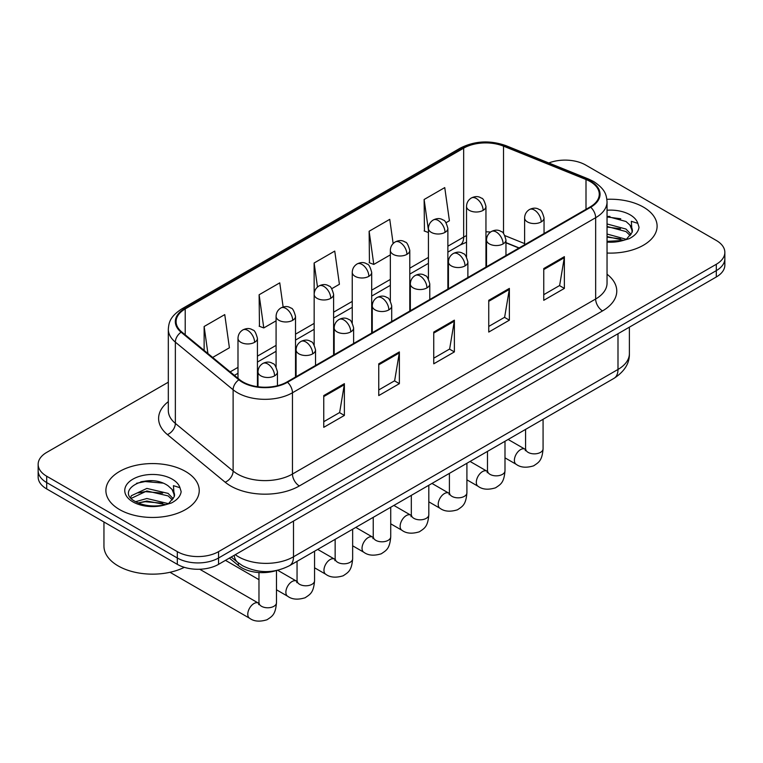 <?xml version="1.0" encoding="UTF-8"?>
<svg xmlns="http://www.w3.org/2000/svg" width="763" height="763" viewBox="0 0 763 763"><rect width="100%" height="100%" fill="white"/><g stroke="black" fill="none" stroke-linecap="round" stroke-linejoin="round"><path stroke-width="1.14" d="M518.916 248.042L505.964 242.806M276.111 570.619A29.166 16.843 180 0 1 238.342 565.459L229.396 558.087M643.438 207.116A46.667 26.943 0 0 0 606.881 199.305A46.667 26.943 0 0 1 643.438 207.116A46.667 26.943 0 0 1 657.105 226.172A46.667 26.943 0 0 0 643.438 207.116M185.562 471.467A46.667 26.943 0 0 0 134.708 465.621A46.667 26.943 0 0 0 105.895 490.514A46.667 26.943 0 0 0 119.562 509.57A46.667 26.943 0 0 0 170.426 515.406A46.667 26.943 0 0 0 199.238 490.514A46.667 26.943 0 0 0 185.562 471.467A46.667 26.943 0 0 0 134.708 465.621A46.667 26.943 0 0 0 105.895 490.514A46.667 26.943 0 0 0 119.562 509.57A46.667 26.943 0 0 0 170.426 515.406A46.667 26.943 0 0 0 199.238 490.514A46.667 26.943 0 0 0 185.562 471.467M590.152 181.518A31.111 17.959 180 0 1 599.27 194.212A31.111 17.959 180 0 1 590.152 206.916L286.974 381.958A31.111 17.959 180 0 1 239.487 379.564L181.728 331.934A31.111 17.959 180 0 1 176.1 321.633A31.111 17.959 180 0 1 185.209 308.929L463.666 148.165A31.111 17.959 180 0 1 503.513 146.153L586.003 179.505A31.111 17.959 180 0 1 590.152 181.518M590.705 181.193A31.893 18.407 0 0 0 586.442 179.133L503.952 145.79A31.893 18.407 0 0 0 463.112 147.85L184.665 308.614A31.893 18.407 0 0 0 181.089 332.191L238.848 379.821A31.893 18.407 0 0 0 287.517 382.273L590.705 207.231A31.893 18.407 0 0 0 590.705 181.193M168.318 382.196L46.696 452.411A29.166 16.843 0 0 0 38.15 464.324L38.15 477.018A29.166 16.843 0 0 0 46.696 488.93L177.312 564.343L177.312 557.991A29.166 16.843 0 0 0 218.561 557.991L716.304 270.627A29.166 16.843 0 0 0 724.85 258.714A29.166 16.843 0 0 1 716.304 270.627L218.561 557.991A29.166 16.843 0 0 1 177.312 557.991L46.696 482.578L177.312 557.991L177.312 551.639A29.166 16.843 0 0 0 218.561 551.639L716.304 264.275A29.166 16.843 0 0 0 724.85 252.362A29.166 16.843 0 0 0 716.304 240.459L585.688 165.046A29.166 16.843 0 0 0 548.807 162.967M38.15 470.676A29.166 16.843 0 0 0 46.696 482.578A29.166 16.843 0 0 1 38.15 470.676M323.75 395.577L323.75 427.328L344.38 415.425L344.38 383.665L323.75 395.577M323.75 421.691L339.64 412.525L344.294 384.724A7.783 4.492 -120 0 0 344.38 383.665M339.497 412.602L344.38 415.425M378.753 363.817L378.753 395.577L399.373 383.665L399.373 351.915L378.753 363.817M378.753 389.941L394.633 380.766L399.287 352.964A7.783 4.492 -120 0 0 399.373 351.915M394.5 380.851L399.373 383.665M543.752 268.557L543.752 300.317L564.372 288.404L564.372 256.654L543.752 268.557M543.752 294.68L559.632 285.505L564.286 257.703A7.783 4.492 -120 0 0 564.372 256.654M559.489 285.591L564.372 288.404M488.749 300.317L488.749 332.067L509.369 320.164L509.369 288.404L488.749 300.317M488.749 326.43L504.629 317.265L509.293 289.463A7.783 4.492 -120 0 0 509.369 288.404M504.496 317.341L509.369 320.164M433.746 332.067L433.746 363.817L454.376 351.915L454.376 320.164L433.746 332.067M433.746 358.19L449.636 349.015L454.29 321.213A7.783 4.492 -120 0 0 454.376 320.164M449.493 349.101L454.376 351.915M607.043 253.039A46.667 26.943 0 0 0 657.105 226.172A46.667 26.943 0 0 1 607.043 253.039M38.15 464.324A29.166 16.843 0 0 0 46.696 476.226L177.312 551.639M212.667 357.446L229.405 347.785L224.751 314.604L204.131 326.507L204.131 350.408M393.145 243.55L389.75 219.343L369.13 231.246L369.454 262.815M446.04 222.71L449.407 220.765L444.753 187.593L424.123 199.496L424.457 231.055M283.14 306.993L279.754 282.854L259.124 294.756L259.458 326.316M331.781 288.681L339.411 284.275L334.747 251.094L314.127 263.006L314.165 294.737M314.127 263.006L317.494 287.031M369.13 231.246L373.784 264.427L390.341 254.871M373.784 264.427L369.13 262.691M428.424 232.543L424.123 230.931M424.123 199.496L428.424 230.159M259.124 294.756L263.779 327.937L276.082 320.832M263.779 327.937L259.124 326.192M204.131 326.507L207.917 353.536M152.037 480.766A38.894 22.451 0 0 0 140.831 481.815M609.904 216.425A38.894 22.451 0 0 0 607.043 216.501M177.312 564.343A29.166 16.843 0 0 0 218.561 564.343L716.304 276.979A29.166 16.843 0 0 0 724.85 265.066L724.85 252.362M607.043 241.356L622.98 240.498L629.151 238.705C635.083 235.653 638.383 231.857 639.032 227.298L637.811 223.349L631.316 221.308L632.079 232.438L632.413 230.931A21.974 12.685 0 0 0 629.933 225.075L625.994 221.489L607.043 216.358M632.079 232.438L626.719 238.914M607.043 234.041L626.204 239.286M607.043 236.559L623.762 240.326M607.043 223.96L625.975 229.043L631.077 234.365M607.043 226.477L625.975 231.561L630.238 235.557M629.933 225.075L632.403 231.237M607.043 216.969L620.748 218.771M607.043 227.05L620.529 228.786M607.043 237.131L620.529 238.867M103.949 521.987L103.949 546.089A48.613 28.069 0 0 0 118.189 565.936A48.613 28.069 0 0 0 184.331 567.329M174.222 496.789L174.546 495.282A21.974 12.685 0 0 0 172.056 489.417L168.127 485.831C147.869 471.496 114.107 490.208 134.946 501.32C143.454 505.926 153.506 507.109 165.113 504.848L171.284 503.046C177.216 500.003 180.507 496.198 181.165 491.639L179.944 487.7L173.449 485.659L174.212 496.789L168.852 503.265M135.595 501.701L146.877 498.506L168.337 503.628M162.662 503.218L145.151 501.711L138.189 502.97L146.877 501.033L165.895 504.677M130.673 497.619L131.341 495.721L146.877 488.425L168.108 493.394L173.211 498.706M131.284 498.353L146.877 490.952L168.108 495.912L172.371 499.908M172.056 489.417L174.536 495.578M136.539 483.294L145.151 481.548L162.881 483.113M138.16 492.898L145.151 491.63L162.662 493.136M238.342 562.884L238.342 565.459M607.043 274.222A48.613 28.069 180 0 1 602.532 310.913L299.344 485.955A9.719 5.618 60 0 1 292.467 474.042L595.655 299.001A38.894 22.451 0 0 0 607.043 283.13L607.043 201.842A38.894 22.451 180 0 1 595.655 217.713A9.719 5.618 -120 0 0 590.705 207.231M299.344 485.955A48.613 28.069 180 0 1 230.598 485.955A48.613 28.069 180 0 1 225.152 482.206L167.393 434.576A48.613 28.069 180 0 1 168.318 401.643M237.474 474.042A38.894 22.451 0 0 0 292.467 474.042L292.467 392.754A38.894 22.451 180 0 1 233.116 389.759L175.356 342.129A38.894 22.451 180 0 1 168.318 329.254L168.318 410.542A38.894 22.451 0 0 0 175.356 423.427L233.116 471.048A38.894 22.451 0 0 0 237.474 474.042M607.043 201.842C606.413 195.156 605.793 189.596 593.643 181.508L588.531 179.028A9.719 4.549 112 0 0 586.442 179.133M588.531 179.028L506.041 145.685C489.932 139.982 474.643 140.812 460.175 148.165A9.719 5.618 60 0 1 463.112 147.85M184.665 308.614A9.719 5.618 -120 0 0 181.728 308.929C169.939 316.655 168.861 322.482 168.318 329.254M181.089 332.191A9.719 6.505 129.5 0 0 175.356 342.129L175.356 423.427A9.719 6.505 -50.5 0 1 167.393 434.576M506.041 145.685A9.719 4.549 112 0 0 503.952 145.79M238.848 379.821A9.719 6.505 129.5 0 0 233.116 389.759L233.116 471.048A9.719 6.505 -50.5 0 1 225.152 482.206M287.517 382.273A9.719 5.618 60 0 1 292.467 392.754L595.655 217.713L595.655 299.001A9.719 5.618 60 0 0 602.532 310.913M218.561 551.639L218.561 564.343M716.304 264.275L716.304 276.979M46.696 476.226L46.696 488.93M185.209 308.929L185.209 334.814M586.003 179.505L586.003 209.32M503.513 146.153L503.513 233.488M524.61 243.597L504.972 235.653M490.571 232.047A31.111 17.959 0 0 0 485.955 231.818M466.517 235.624A31.111 17.959 0 0 0 463.666 237.083L447.871 246.201M463.666 148.165L463.666 237.083A17.501 10.1 60 0 1 460.041 245.095L447.871 252.114M428.424 257.427L409.788 268.185M390.341 279.411L371.695 290.178M352.248 301.404L333.612 312.162M314.165 323.388L295.519 334.156M276.082 345.381L257.436 356.14M237.989 367.365L230.178 371.886M519.126 247.927L506.985 243.016A17.501 8.193 -68 0 1 505.964 242.405M433.746 333.078L454.29 321.213M488.749 301.318L509.293 289.463M543.752 269.568L564.286 257.703M378.753 364.828L399.287 352.964M323.75 396.579L344.294 384.724M235.281 554.691A38.894 22.451 0 0 0 238.504 556.799A38.894 22.451 0 0 0 293.497 556.799L617.992 369.454A38.894 22.451 0 0 0 629.389 353.584C629.675 363.236 624.535 371.495 613.967 378.362L289.473 565.707A19.447 11.226 60 0 0 293.497 556.799L293.497 521.081M617.992 333.736L617.992 369.454A19.447 11.226 60 0 1 613.967 378.362M234.222 555.302A19.447 13.009 129.5 0 0 237.703 562.369L231.227 557.028M541.205 221.919A9.719 5.618 0 0 0 544.048 217.951C542.512 212.333 540.977 209.577 539.441 209.682C536.618 207.698 533.299 207.65 529.465 209.529A9.719 5.618 60 0 1 534.329 210.016A9.719 5.618 -120 0 1 541.205 221.919A9.719 5.618 0 0 1 527.452 221.919A9.719 5.618 0 0 1 524.61 217.951C524.753 214.269 526.375 211.456 529.465 209.529M504.992 457.848L516.208 464.324A8.746 5.055 -60 0 1 514.863 457.304A8.746 5.055 -60 0 1 520.576 449.598A8.746 5.055 -60 0 1 520.967 449.388A8.746 5.055 -60 0 1 524.954 449.169L508.139 439.459M526.079 450.046L525.297 450.695L525.583 448.806A8.746 5.055 -0 0 0 528.139 452.373A8.746 5.055 -0 0 0 540.118 452.593A8.746 5.055 -0 0 0 543.075 448.806C542.083 461.138 538.525 462.464 533.642 465.831C526.327 468.053 520.519 467.547 516.208 464.324M483.113 210.369A9.719 5.618 0 0 0 485.955 206.401C484.419 200.783 482.884 198.027 481.348 198.132C478.525 196.148 475.206 196.101 471.372 197.979A9.719 5.618 60 0 1 476.236 198.466A9.719 5.618 -120 0 1 483.113 210.369A9.719 5.618 0 0 1 469.359 210.369A9.719 5.618 0 0 1 466.517 206.401C466.66 202.72 468.282 199.906 471.372 197.979M503.113 243.912A9.719 5.618 0 0 0 505.964 239.944C504.419 234.317 502.884 231.561 501.348 231.666C498.535 229.682 495.216 229.634 491.382 231.523A9.719 5.618 60 0 1 496.246 232A9.719 5.618 -120 0 1 503.113 243.912A9.719 5.618 0 0 1 489.369 243.912A9.719 5.618 0 0 1 486.517 239.944C486.67 236.253 488.282 233.449 491.382 231.523M466.908 479.832L478.115 486.308A8.746 5.055 -60 0 1 476.78 479.298A8.746 5.055 -60 0 1 482.493 471.591A8.746 5.055 -60 0 1 482.884 471.372A8.746 5.055 -60 0 1 486.87 471.152L470.056 461.443M487.996 472.039L487.214 472.679L487.49 470.79A8.746 5.055 -0 0 0 490.056 474.367A8.746 5.055 -0 0 0 502.025 474.586A8.746 5.055 -0 0 0 504.992 470.79C504 483.132 500.442 484.448 495.549 487.815C488.244 490.046 482.426 489.541 478.115 486.308M465.029 265.896A9.719 5.618 0 0 0 467.881 261.928C466.336 256.311 464.801 253.554 463.265 253.659C460.451 251.676 457.123 251.628 453.298 253.507A9.719 5.618 60 0 1 458.153 253.993A9.719 5.618 -120 0 1 465.029 265.896A9.719 5.618 0 0 1 451.276 265.896A9.719 5.618 0 0 1 448.434 261.928C448.577 258.247 450.199 255.443 453.298 253.507M428.816 501.825L440.032 508.301A8.746 5.055 -60 0 1 438.687 501.291A8.746 5.055 -60 0 1 444.409 493.575A8.746 5.055 -60 0 1 444.791 493.365A8.746 5.055 -60 0 1 448.778 493.146L431.972 483.437M449.903 494.023L449.121 494.672L449.407 492.784A8.746 5.055 -0 0 0 451.963 496.351A8.746 5.055 -0 0 0 463.942 496.57A8.746 5.055 -0 0 0 466.908 492.784C465.907 505.125 462.349 506.441 457.466 509.808C450.151 512.03 444.343 511.525 440.032 508.301M426.946 287.889A9.719 5.618 0 0 0 429.788 283.922C428.253 278.295 426.708 275.538 425.172 275.643C422.359 273.669 419.04 273.612 415.206 275.5A9.719 5.618 60 0 1 420.07 275.977A9.719 5.618 -120 0 1 426.946 287.889A9.719 5.618 0 0 1 413.193 287.889A9.719 5.618 0 0 1 410.341 283.922C410.494 280.231 412.115 277.427 415.206 275.5M390.732 523.819L401.939 530.285A8.746 5.055 -60 0 1 400.604 523.275A8.746 5.055 -60 0 1 406.317 515.569A8.746 5.055 -60 0 1 406.708 515.359A8.746 5.055 -60 0 1 410.694 515.13L393.88 505.43M411.82 516.017L411.038 516.665L411.314 514.767A8.746 5.055 -0 0 0 413.88 518.344A8.746 5.055 -0 0 0 425.859 518.563A8.746 5.055 -0 0 0 428.816 514.767C427.824 527.109 424.266 528.425 419.373 531.801C412.068 534.024 406.25 533.518 401.939 530.285M388.853 309.883A9.719 5.618 0 0 0 391.705 305.906C390.16 300.288 388.625 297.532 387.089 297.637C384.275 295.653 380.947 295.605 377.122 297.494A9.719 5.618 60 0 1 381.977 297.971A9.719 5.618 -120 0 1 388.853 309.883A9.719 5.618 0 0 1 375.11 309.883A9.719 5.618 0 0 1 372.258 305.906C372.401 302.224 374.023 299.42 377.122 297.494M352.649 545.803L363.856 552.278A8.746 5.055 -60 0 1 362.511 545.268A8.746 5.055 -60 0 1 368.233 537.553A8.746 5.055 -60 0 1 368.624 537.343A8.746 5.055 -60 0 1 372.611 537.123L355.796 527.414M373.736 538.001L372.954 538.649L373.231 536.761A8.746 5.055 -0 0 0 375.797 540.328A8.746 5.055 -0 0 0 387.766 540.547A8.746 5.055 -0 0 0 390.732 536.761C389.74 549.102 386.183 550.419 381.29 553.785C373.975 556.008 368.167 555.512 363.856 552.278M445.02 232.362A9.719 5.618 0 0 0 447.871 228.395C446.326 222.767 444.791 220.011 443.255 220.116C440.442 218.132 437.123 218.084 433.289 219.973A9.719 5.618 60 0 1 438.153 220.45A9.719 5.618 -120 0 1 445.02 232.362A9.719 5.618 0 0 1 431.276 232.362A9.719 5.618 0 0 1 428.424 228.395C428.577 224.703 430.189 221.899 433.289 219.973M406.937 254.346A9.719 5.618 0 0 0 409.788 250.378C408.243 244.761 406.708 242.005 405.172 242.109C402.359 240.126 399.03 240.078 395.205 241.957A9.719 5.618 60 0 1 400.06 242.443A9.719 5.618 -120 0 1 406.937 254.346A9.719 5.618 0 0 1 393.183 254.346A9.719 5.618 0 0 1 390.341 250.378C390.484 246.697 392.106 243.893 395.205 241.957M368.853 276.34A9.719 5.618 0 0 0 371.695 272.372C370.16 266.745 368.615 263.988 367.079 264.093C364.266 262.11 360.947 262.062 357.113 263.95A9.719 5.618 60 0 1 361.977 264.427A9.719 5.618 -120 0 1 368.853 276.34A9.719 5.618 0 0 1 355.1 276.34A9.719 5.618 0 0 1 352.248 272.372C352.401 268.681 354.022 265.877 357.113 263.95M637.811 223.349A27.811 16.061 0 0 0 630.104 214.813A27.811 16.061 0 0 0 607.043 210.235M607.043 242.109A27.811 16.061 0 0 0 622.98 240.498M179.944 487.7A27.811 16.061 0 0 0 172.228 479.164A27.811 16.061 0 0 0 132.896 479.164A27.811 16.061 0 0 0 132.896 501.873A27.811 16.061 0 0 0 165.113 504.848M350.77 331.867A9.719 5.618 0 0 0 353.612 327.899C352.077 322.282 350.541 319.516 349.006 319.63C346.183 317.646 342.864 317.589 339.03 319.478A9.719 5.618 60 0 1 343.894 319.964A9.719 5.618 -120 0 1 350.77 331.867A9.719 5.618 0 0 1 337.017 331.867A9.719 5.618 0 0 1 334.175 327.899C334.318 324.218 335.939 321.404 339.03 319.478M314.556 567.796L325.772 574.262A8.746 5.055 -60 0 1 324.428 567.252A8.746 5.055 -60 0 1 330.141 559.546A8.746 5.055 -60 0 1 330.532 559.336A8.746 5.055 -60 0 1 334.518 559.107L317.704 549.408M335.644 559.994L334.862 560.643L335.148 558.745A8.746 5.055 -0 0 0 337.704 562.321A8.746 5.055 -0 0 0 349.683 562.541A8.746 5.055 -0 0 0 352.649 558.745C351.648 571.086 348.09 572.412 343.207 575.779C335.892 578.001 330.083 577.496 325.772 574.262M312.687 353.86A9.719 5.618 0 0 0 315.529 349.893C313.994 344.266 312.449 341.509 310.913 341.614C308.099 339.63 304.78 339.583 300.946 341.471A9.719 5.618 60 0 1 305.81 341.948A9.719 5.618 -120 0 1 312.687 353.86A9.719 5.618 0 0 1 298.934 353.86A9.719 5.618 0 0 1 296.082 349.893C296.235 346.202 297.856 343.398 300.946 341.471M276.473 589.78L287.68 596.256A8.746 5.055 -60 0 1 286.344 589.246A8.746 5.055 -60 0 1 292.057 581.53A8.746 5.055 -60 0 1 292.448 581.32A8.746 5.055 -60 0 1 296.435 581.101L277.684 570.276M297.56 581.978L296.778 582.627L297.055 580.738A8.746 5.055 -0 0 0 299.621 584.315A8.746 5.055 -0 0 0 311.59 584.525A8.746 5.055 -0 0 0 314.556 580.738C313.564 593.08 310.007 594.396 305.114 597.763C297.808 599.985 291.991 599.489 287.68 596.256M274.594 375.844A9.719 5.618 0 0 0 277.446 371.877C275.901 366.259 274.365 363.503 272.83 363.608C270.016 361.624 266.688 361.576 262.863 363.455A9.719 5.618 60 0 1 267.718 363.941A9.719 5.618 -120 0 1 274.594 375.844A9.719 5.618 0 0 1 260.841 375.844A9.719 5.618 0 0 1 257.999 371.877C258.142 368.195 259.763 365.382 262.863 363.455M169.996 572.288L249.596 618.249A8.746 5.055 -60 0 1 248.252 611.23A8.746 5.055 -60 0 1 253.974 603.523A8.746 5.055 -60 0 1 254.356 603.314A8.746 5.055 -60 0 1 258.342 603.085L199.725 569.246M259.468 603.972L258.686 604.62L258.972 602.732A8.746 5.055 -0 0 0 261.537 606.299A8.746 5.055 -0 0 0 273.507 606.518A8.746 5.055 -0 0 0 276.473 602.732C275.481 615.064 271.924 616.39 267.031 619.756C259.716 621.979 253.907 621.473 249.596 618.249M330.76 298.333A9.719 5.618 0 0 0 333.612 294.356C332.067 288.738 330.532 285.982 328.996 286.087C326.183 284.103 322.854 284.055 319.029 285.944A9.719 5.618 60 0 1 323.884 286.421A9.719 5.618 -120 0 1 330.76 298.333A9.719 5.618 0 0 1 317.017 298.333A9.719 5.618 0 0 1 314.165 294.356C314.308 290.674 315.93 287.87 319.029 285.944M292.677 320.317A9.719 5.618 0 0 0 295.519 316.349C293.984 310.722 292.448 307.966 290.913 308.08C288.09 306.097 284.771 306.039 280.937 307.928A9.719 5.618 60 0 1 285.801 308.414A9.719 5.618 -120 0 1 292.677 320.317A9.719 5.618 0 0 1 278.924 320.317A9.719 5.618 0 0 1 276.082 316.349C276.225 312.668 277.846 309.854 280.937 307.928M254.594 342.31A9.719 5.618 0 0 0 257.436 338.333C255.901 332.716 254.356 329.959 252.82 330.064C250.006 328.08 246.687 328.033 242.853 329.921A9.719 5.618 60 0 1 247.717 330.398A9.719 5.618 -120 0 1 254.594 342.31A9.719 5.618 0 0 1 240.841 342.31A9.719 5.618 0 0 1 237.989 338.333C238.142 334.652 239.763 331.848 242.853 329.921M460.175 148.165L181.728 308.929M506.985 243.016L505.964 242.615M486.546 239.22L485.955 239.22M466.517 242.205L460.041 245.095M428.424 263.34L409.788 274.108M390.341 285.333L371.695 296.092M352.248 307.317L333.612 318.085M314.165 329.311L295.519 340.069M276.082 351.304L257.436 362.063M237.989 373.288L234.394 375.367M289.473 565.707C273.822 573.566 258.18 573.566 242.529 565.707L237.703 562.369M629.389 353.584L629.389 327.155M525.554 449.483L524.954 449.169M543.075 419.288L543.075 448.806M544.048 233.535L544.048 217.951M525.583 429.388L525.583 448.806M524.61 244.761L524.61 217.951M485.955 267.079L485.955 206.401M466.517 256.969L466.517 206.401M487.462 471.467L486.87 471.152M504.992 441.281L504.992 470.79M505.964 255.519L505.964 239.944M487.49 451.381L487.49 470.79M486.517 266.754L486.517 239.944M449.378 493.461L448.778 493.146M466.908 463.265L466.908 492.784M467.881 277.513L467.881 261.928M449.407 473.365L449.407 492.784M448.434 288.738L448.434 261.928M411.295 515.445L410.694 515.13M428.816 485.258L428.816 514.767M429.788 299.506L429.788 283.922M411.314 495.359L411.314 514.767M410.341 310.732L410.341 283.922M373.202 537.438L372.611 537.123M390.732 507.242L390.732 536.761M391.705 321.49L391.705 305.906M373.231 517.352L373.231 536.761M372.258 332.716L372.258 305.906M447.871 289.063L447.871 228.395M428.424 278.953L428.424 228.395M409.788 311.056L409.788 250.378M390.341 300.946L390.341 250.378M371.695 333.04L371.695 272.372M352.248 322.93L352.248 272.372M335.119 559.422L334.518 559.107M352.649 529.236L352.649 558.745M353.612 343.484L353.612 327.899M335.148 539.336L335.148 558.745M334.175 354.709L334.175 327.899M297.026 581.416L296.435 581.101M314.556 551.22L314.556 580.738M315.529 365.467L315.529 349.893M258.972 579.68L225.486 560.347M297.055 561.33L297.055 580.738M296.082 376.693L296.082 349.893M258.943 603.399L258.342 603.085M276.473 570.543L276.473 602.732M277.446 385.716L277.446 371.877M258.972 572.536L258.972 602.732M257.999 386.765L257.999 371.877M333.612 355.033L333.612 294.356M314.165 344.924L314.165 294.356M295.519 377.017L295.519 316.349M276.082 366.908L276.082 316.349M257.436 386.688L257.436 338.333M237.989 378.334L237.989 338.333"/></g></svg>
